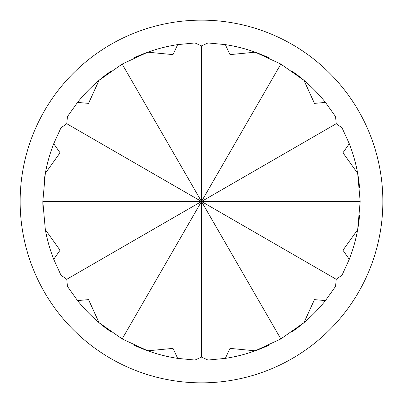 <?xml version="1.0" encoding="UTF-8"?>
<svg xmlns="http://www.w3.org/2000/svg" width="403" height="403" viewBox="0 0 403 403"><rect width="100%" height="100%" fill="white"/><g stroke="black" fill="none" stroke-linecap="round" stroke-linejoin="round"><path stroke-width="0.6" d="M268.912 345.149A158.681 158.681 0 0 1 255.185 350.822L280.841 338.923L303.978 322.657A158.681 158.681 0 0 1 292.2 331.704M325.443 300.588A158.681 158.681 0 0 1 303.978 322.657L314.446 299.62L325.443 300.588L335.558 286.402L336.253 279.299L342.056 275.143L349.285 259.29A158.681 158.681 0 0 0 357.663 229.67L360.181 201.5L357.663 173.33A158.681 158.681 0 0 1 359.612 188.055M230.002 348.373L255.185 350.822A158.681 158.681 0 0 1 225.342 358.378L230.002 348.373M292.2 71.296A158.681 158.681 0 0 1 303.978 80.343L280.841 64.077L255.185 52.178A158.681 158.681 0 0 1 268.912 57.851M225.342 44.622A158.681 158.681 0 0 1 255.185 52.178L230.002 54.627L225.342 44.622L207.998 42.95L201.5 45.897L201.5 201.5L42.819 201.5L45.338 229.67L60.052 250.253L53.715 259.29L60.944 275.143L66.747 279.299L67.442 286.402L77.557 300.588A158.681 158.681 0 0 0 99.022 322.657L122.159 338.923L147.815 350.822A158.681 158.681 0 0 1 134.088 345.149M314.446 103.38L303.978 80.343A158.681 158.681 0 0 1 325.443 102.412L314.446 103.38M44.189 180.675A158.681 158.681 0 0 1 45.338 173.33L42.819 201.5A158.681 158.681 0 0 0 42.995 208.93M60.052 152.747L45.338 173.33A158.681 158.681 0 0 1 53.715 143.71L60.052 152.747M359.612 214.945A158.681 158.681 0 0 1 357.663 229.67L342.948 250.253L349.285 259.29M349.285 143.71A158.681 158.681 0 0 1 357.663 173.33L342.948 152.747L349.285 143.71L342.056 127.857L336.253 123.701L66.747 279.299M110.8 331.704A158.681 158.681 0 0 1 99.022 322.657L88.554 299.62L77.557 300.588M177.658 358.378A158.681 158.681 0 0 1 147.815 350.822L172.998 348.373L177.658 358.378L195.002 360.05L201.5 357.103L207.998 360.05L225.342 358.378M134.088 57.851A158.681 158.681 0 0 1 147.815 52.178L122.159 64.077L99.022 80.343A158.681 158.681 0 0 1 110.8 71.296M77.557 102.412A158.681 158.681 0 0 1 99.022 80.343L88.554 103.38L77.557 102.412L67.442 116.598L66.747 123.701L201.5 201.5L122.159 338.923M172.998 54.627L147.815 52.178A158.681 158.681 0 0 1 177.658 44.622L172.998 54.627M66.747 123.701L60.944 127.857L53.715 143.71M201.5 382.85A181.35 181.35 0 0 0 382.85 201.5A181.35 181.35 0 0 0 201.5 20.15A181.35 181.35 0 0 0 20.15 201.5A181.35 181.35 0 0 0 201.5 382.85M45.338 229.67A158.681 158.681 0 0 0 53.715 259.29M336.253 123.701L335.558 116.598L325.443 102.412M201.5 45.897L195.002 42.95L177.658 44.622M280.841 338.923L201.5 201.5L201.5 357.103M336.253 279.299L201.5 201.5L280.841 64.077M360.181 201.5L201.5 201.5L122.159 64.077"/></g></svg>
